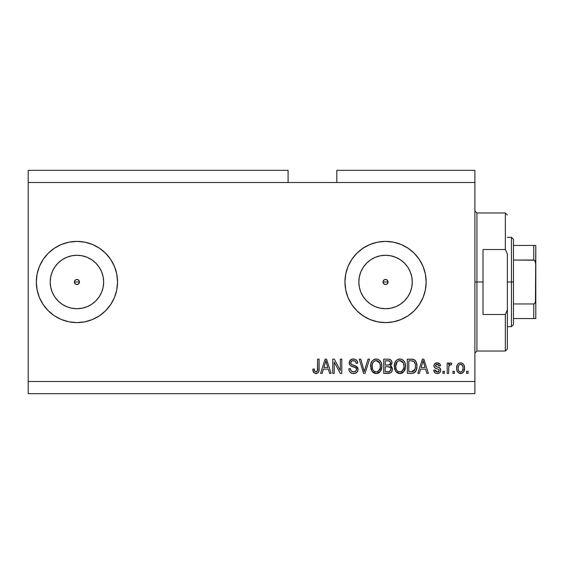 <?xml version="1.0" encoding="UTF-8"?>
<svg xmlns="http://www.w3.org/2000/svg" width="564" height="564" viewBox="0 0 564 564"><rect width="100%" height="100%" fill="white"/><g stroke="black" fill="none" stroke-linecap="round" stroke-linejoin="round"><path stroke-width="0.85" d="M386.523 284.348L385.55 284.538L387.348 283.798L385.55 284.538L383.753 283.798L383.203 282.973L383.203 281.027L383.203 282.973L384.577 284.348L385.55 284.538A2.538 2.538 0 0 1 383.012 282A2.538 2.538 0 0 1 385.55 279.462L384.577 279.652L383.21 281.027L384.577 279.652L386.523 279.652L387.348 280.209L388.088 282L387.327 283.819M77.902 284.348L76.93 284.538L78.727 283.798L76.93 284.538L75.139 283.798L74.582 282.973L74.582 281.027L74.582 282.973L75.957 284.348L76.93 284.538A2.538 2.538 0 0 1 74.392 282A2.538 2.538 0 0 1 76.93 279.462L75.957 279.652L74.589 281.027L75.957 279.652L77.902 279.652L78.727 280.209L79.468 282L78.706 283.819M71.72 308.205L76.93 308.719A26.719 26.719 0 0 1 50.21 282A26.719 26.719 0 0 1 76.93 255.28L82.14 255.795L87.152 257.311L91.777 259.785L95.824 263.106L99.144 267.153L101.619 271.777L103.134 276.79L103.649 282L103.134 287.21L101.619 292.222L99.144 296.847L95.824 300.894L91.777 304.215L87.152 306.689L82.14 308.205L76.93 308.719L71.72 308.205L66.707 306.689L62.082 304.215L58.036 300.894L54.715 296.847L52.24 292.222L50.725 287.21L50.21 282L50.725 276.79L52.24 271.777L54.715 267.153L58.036 263.106L62.082 259.785L66.707 257.311L71.72 255.795L76.93 255.28A26.719 26.719 0 0 1 103.649 282A26.719 26.719 0 0 1 76.93 308.719L82.14 308.205M380.34 308.205L385.55 308.719A26.719 26.719 0 0 1 358.831 282A26.719 26.719 0 0 1 385.55 255.28L390.76 255.795L395.773 257.311L400.398 259.785L404.444 263.106L407.765 267.153L410.239 271.777L411.755 276.79L412.27 282L411.755 287.21L410.239 292.222L407.765 296.847L404.444 300.894L400.398 304.215L395.773 306.689L390.76 308.205L385.55 308.719L380.34 308.205L375.328 306.689L370.703 304.215L366.656 300.894L363.336 296.847L360.861 292.222L359.346 287.21L358.831 282L359.346 276.79L360.861 271.777L363.336 267.153L366.656 263.106L370.703 259.785L375.328 257.311L380.34 255.795L385.55 255.28A26.719 26.719 0 0 1 412.27 282A26.719 26.719 0 0 1 385.55 308.719L390.76 308.205M385.55 241.392A40.608 40.608 0 0 0 344.942 282A40.608 40.608 0 0 0 385.55 322.608A40.608 40.608 0 0 1 344.942 282A40.608 40.608 0 0 1 385.55 241.392L393.475 242.175L401.089 244.48L408.11 248.238L414.265 253.285L419.313 259.44L423.07 266.462L425.376 274.076L426.158 282L425.376 289.924L423.07 297.538L419.313 304.56L414.265 310.715L408.11 315.762L401.089 319.52L393.475 321.825L385.55 322.608L377.626 321.825L370.012 319.52L362.99 315.762L356.836 310.715L351.788 304.56L348.03 297.538L345.725 289.924L344.942 282L345.725 274.076L348.03 266.462L351.788 259.44L356.836 253.285L362.99 248.238L370.012 244.48L377.626 242.175L385.55 241.392A40.608 40.608 0 0 1 426.158 282A40.608 40.608 0 0 1 385.55 322.608A40.608 40.608 0 0 0 426.158 282A40.608 40.608 0 0 0 385.55 241.392M39.424 297.566A40.608 40.608 0 0 0 61.497 319.562A40.608 40.608 0 0 1 39.424 297.566A40.608 40.608 0 0 0 76.93 322.608A40.608 40.608 0 0 1 36.322 282A40.608 40.608 0 0 1 76.93 241.392A40.608 40.608 0 0 0 39.424 266.434A40.608 40.608 0 0 1 61.497 244.438A40.608 40.608 0 0 0 39.424 266.434M39.402 266.49A40.608 40.608 0 0 0 37.104 274.055A40.608 40.608 0 0 1 39.402 266.49A40.608 40.608 0 0 0 36.322 282A40.608 40.608 0 0 1 37.097 274.104A40.608 40.608 0 0 0 37.097 289.896A40.608 40.608 0 0 1 36.322 282L37.104 274.076L39.409 266.462L43.167 259.44L48.215 253.285L54.37 248.238L61.391 244.48L69.005 242.175L76.93 241.392L84.854 242.175L92.468 244.48L99.49 248.238L105.644 253.285L110.692 259.44L114.45 266.462L116.755 274.076L117.538 282L116.755 289.924L114.45 297.538L110.692 304.56L105.644 310.715L99.49 315.762L92.468 319.52L84.854 321.825L76.93 322.608L69.005 321.825L61.391 319.52L54.37 315.762L48.215 310.715L43.167 304.56L39.409 297.538L37.104 289.924A40.608 40.608 0 0 0 39.402 297.51A40.608 40.608 0 0 1 36.322 282L36.667 287.302M386.523 279.652L387.898 281.027L387.898 282.973L387.898 281.027L386.523 279.652L385.55 279.462A2.538 2.538 0 0 1 388.088 282A2.538 2.538 0 0 1 385.55 284.538L384.577 284.348L383.203 282.973M77.902 279.652L79.277 281.027L79.277 282.973L79.277 281.027L77.902 279.652L76.93 279.462A2.538 2.538 0 0 1 79.468 282A2.538 2.538 0 0 1 76.93 284.538L75.132 283.798L74.582 282.973M28.2 170.328L288.091 170.328L28.2 170.328L28.2 182.51L288.091 182.51L288.091 170.328L288.091 182.51L28.2 182.51L28.2 381.49L474.888 381.49L474.888 182.51L288.091 182.51L474.888 182.51L474.888 170.328L336.821 170.328L474.888 170.328L474.888 381.49L28.2 381.49L28.2 393.672L474.888 393.672L28.2 393.672L28.2 170.328M39.402 297.51A40.608 40.608 0 0 1 37.104 289.945L36.322 282M334.233 373.368L334.233 362.053L334.233 373.368L332.76 373.368L332.76 359.155L334.332 359.155L340.325 370.485L340.325 359.155L341.805 359.155L341.805 373.368L340.226 373.368L334.233 362.053L340.226 373.368L341.805 373.368L341.805 359.155L340.325 359.155L340.325 370.485L334.332 359.155L332.76 359.155L332.76 373.368L334.233 373.368L332.76 373.368L332.76 359.155L334.332 359.155M354.002 373.537L353.572 373.551C356.293 373.474 357.787 372.092 358.048 369.413L357.308 371.838L355.264 373.319L352.627 373.481L350.117 372.233L349.137 370.618L348.82 368.75L350.293 368.567L351.041 370.738L353.036 371.838L355.405 371.507L356.561 369.723L355.849 367.848L350.921 365.987L349.461 364.33L349.468 361.298L351.739 359.197L354.996 359.233L356.899 360.629L357.682 363.216L356.201 363.399L355.412 361.355L353.36 360.629L351.478 361.157L350.688 363.286L351.633 364.696L356.779 366.572L357.745 367.841L358.048 369.413L355.856 366.022L351.125 364.344L350.667 362.899C350.857 361.362 351.753 360.607 353.36 360.629C355.123 360.699 356.067 361.623 356.201 363.399L357.682 363.216C357.47 360.516 356.018 359.106 353.311 358.972C350.78 359.064 349.405 360.361 349.186 362.863C349.433 365.091 350.709 366.396 353.022 366.769C354.946 366.91 356.131 367.806 356.568 369.455C356.363 371.098 355.405 371.909 353.698 371.895C351.619 371.761 350.484 370.654 350.293 368.567L348.82 368.75C348.996 371.768 350.582 373.368 353.572 373.551L353.099 373.537M364.852 369.462L368.017 359.155L369.547 359.155L365.07 373.368L363.547 373.368L359.296 359.155L360.819 359.155L364.231 371.704L368.017 359.155L369.547 359.155L368.017 359.155L364.231 371.704L360.819 359.155L359.296 359.155L363.547 373.368L365.07 373.368L363.547 373.368L359.296 359.155L360.819 359.155L363.914 370.421M376.23 373.551L372.846 372.254L370.936 369.004L370.858 363.836L372.233 360.889L374.313 359.331L377.513 359.127L379.875 360.502L381.426 363.188L381.842 366.952L381.095 370.217L379.114 372.677L376.23 373.551L380.411 371.38L381.856 366.276C381.962 362.144 380.094 359.705 376.237 358.972C372.31 359.726 370.428 362.222 370.597 366.452L372.036 371.324L376.23 373.551M399.855 373.551L396.478 372.254L394.56 369.004L394.483 363.836L395.857 360.889L397.937 359.331L401.138 359.127L403.5 360.502L405.058 363.188L405.467 366.952L404.719 370.217L402.738 372.677L399.855 373.551L404.036 371.38L405.488 366.276C405.594 362.144 403.718 359.705 399.862 358.972C395.935 359.726 394.053 362.222 394.229 366.452L395.667 371.324L399.855 373.551M454.401 371.338L454.401 373.368L452.92 373.368L452.92 371.338L454.401 371.338L452.92 371.338L452.92 373.368L454.401 373.368L452.92 373.368L452.92 371.338L454.401 371.338L454.401 373.368L454.401 371.338M464.553 368.095L463.742 371.761L461.528 373.439L458.793 373.093L457.044 370.964L456.621 368.666L456.939 365.726L458.038 363.865L459.653 362.955L461.5 362.955L463.086 363.851L464.109 365.373L464.553 368.095C464.673 365.119 463.347 363.371 460.584 362.849C457.778 363.385 456.452 365.169 456.614 368.2C456.459 371.218 457.785 373.008 460.584 373.551C463.425 372.994 464.743 371.175 464.553 368.095M313.542 372.36L315.889 373.551L313.669 372.55L312.823 369.124L314.303 368.941L314.649 371.034L315.487 371.817L316.439 371.824L317.342 371.049L317.624 359.155L319.104 359.155L318.879 371.077L318.103 372.67L315.889 373.551C318.315 373.072 319.386 371.486 319.104 368.8L319.104 359.155L317.624 359.155L317.433 370.816L315.96 371.895C314.67 371.457 314.12 370.477 314.303 368.941L312.823 369.124L313.669 372.55L315.572 373.544M419.39 373.368L420.631 369.124L419.39 373.368L417.853 373.368L422.394 359.155L423.832 359.155L428.372 373.368L426.842 373.368L425.594 369.124L420.631 369.124L425.594 369.124L426.842 373.368L428.372 373.368L423.832 359.155L422.394 359.155L417.853 373.368L419.39 373.368L417.853 373.368L422.394 359.155L423.832 359.155L428.372 373.368L426.842 373.368M440.738 370.217L440.195 372.155L438.588 373.361L436.578 373.509L434.781 372.656L433.723 370.231L435.204 370.047L435.831 371.535L437.347 372.078L438.679 371.697L439.264 370.47L438.855 369.476L435.584 368.285L434.209 367.065L433.963 365.176L434.865 363.583L437.502 362.856L439.955 364.041L440.554 365.803L439.081 365.987L438.531 364.746L437.241 364.323L436.014 364.57L435.394 365.712L436.007 366.529L439.835 367.968L440.738 370.217C440.576 368.348 439.497 367.291 437.509 367.037L435.852 366.445L435.387 365.585L437.241 364.323L439.081 365.987L440.554 365.803C440.28 363.865 439.159 362.885 437.185 362.849C435.196 362.871 434.104 363.858 433.913 365.796C434.273 367.657 435.478 368.715 437.53 368.962L438.926 369.533L439.264 370.47L437.347 372.078L435.204 370.047L433.723 370.231C433.991 372.339 435.168 373.446 437.248 373.551C439.412 373.474 440.576 372.36 440.738 370.217L440.731 369.906M444.432 371.338L444.432 373.368L442.959 373.368L442.959 371.338L444.432 371.338L442.959 371.338L442.959 373.368L444.432 373.368L442.959 373.368L442.959 371.338L444.432 371.338L444.432 373.368L444.432 371.338M448.74 366.96L448.676 373.368L447.203 373.368L447.203 363.033L448.676 363.033L448.676 364.682L450.086 362.892L451.813 363.399L451.263 364.88L450.072 364.711L449.163 365.366L448.676 368.01L448.937 365.895L450.262 364.689L451.263 364.88L451.813 363.399L450.424 362.849L448.676 364.682L448.676 363.033L447.203 363.033L447.203 373.368L448.676 373.368L447.203 373.368L447.203 363.033L448.676 363.033M468.057 371.338L468.057 373.368L466.583 373.368L466.583 371.338L468.057 371.338L466.583 371.338L466.583 373.368L468.057 373.368L466.583 373.368L466.583 371.338L468.057 371.338L468.057 373.368L468.057 371.338M411.847 373.361L411.523 373.368C415.379 372.783 417.184 370.393 416.93 366.184L416.345 369.963L414.491 372.614L412.164 373.347L407.328 373.368L407.328 359.155L412.481 359.205L414.498 359.86L416.274 362.243L416.93 366.184C417.163 363.16 416.049 360.904 413.595 359.416L407.328 359.155L407.328 373.368L411.523 373.368L407.328 373.368L407.328 359.155M388.511 373.361L388.081 373.368C390.824 373.347 392.262 371.951 392.382 369.194L391.761 371.655L390.57 372.867L383.703 373.368L383.703 359.155L388.857 359.19L390.894 360.036L391.733 361.263L391.987 363.167L390.422 365.705L391.938 367.136L392.382 369.194L390.422 365.705L392.008 362.73C391.797 360.361 390.499 359.169 388.11 359.155L383.703 359.155L383.703 373.368L388.081 373.368L383.703 373.368L383.703 359.155L388.11 359.155M322.114 373.368L323.355 369.124L322.114 373.368L320.578 373.368L325.118 359.155L326.556 359.155L331.096 373.368L329.566 373.368L328.318 369.124L323.355 369.124L328.318 369.124L329.566 373.368L331.096 373.368L326.556 359.155L325.118 359.155L320.578 373.368L322.114 373.368L320.578 373.368L325.118 359.155L326.556 359.155L331.096 373.368L329.566 373.368M474.888 393.672L474.888 381.49L474.888 393.672M336.821 170.328L336.821 182.51L336.821 170.328M313.422 372.155L313.239 371.761M313.091 371.331L312.858 370.019M312.823 369.124L314.303 368.941L314.324 369.413M314.374 369.885L314.761 371.239M314.909 371.429L315.41 371.789M315.84 371.887L316.249 371.866M316.439 371.817L316.869 371.598L316.439 371.824M317.342 371.041L317.56 370.146M317.588 369.878L317.624 368.912M317.624 359.155L319.104 359.155L319.104 368.8M318.561 372L318.963 370.661M318.879 371.063L318.336 372.381M318.103 372.663L317.476 373.171M317.454 373.178L317.046 373.368M316.693 373.467L316.312 373.53M313.239 371.768L313.429 372.169M422.986 361.312L422.45 363.329L423.113 360.636L425.108 367.46L421.111 367.46L422.45 363.329L421.111 367.46L425.108 367.46L423.113 360.636L422.979 361.341M423.775 363.075L423.627 362.567M433.857 370.893L434.442 372.247M433.723 370.231L435.204 370.047L435.387 370.83M435.429 370.929L435.831 371.535M436.86 372.036L437.699 372.057M438.602 369.342L437.53 368.962M436.924 368.778L436.451 368.616M436.282 368.56L435.084 368.024M434.583 367.601L434.259 367.157M434.209 367.072L433.977 366.445M434.146 364.563L434.865 363.59M436.346 362.92L435.958 363.004M439.518 363.59L440.442 365.183M440.554 365.803L439.081 365.987L438.919 365.317M437.89 364.4L436.614 364.372M435.401 365.43L435.415 365.846M435.387 365.585L435.634 366.262M437.509 367.037L438.7 367.425M439.293 367.657L440.061 368.179M440.244 368.412L440.463 368.793M440.54 368.99L440.653 369.357M440.202 372.155L439.765 372.67M439.751 372.684L439.321 373.015M439.208 373.086L437.932 373.509M434.421 372.212L434.781 372.656M434.865 363.583L434.442 364.041M449.064 363.872L449.296 363.491M451.813 363.399L451.263 364.88L449.889 364.753M451.263 364.88L450.516 364.704M449.029 365.627L448.747 366.917M448.676 373.368L448.676 368.01M448.937 365.895L450.058 364.711M459.188 373.283L457.467 371.817M456.784 370.04L456.621 368.666M458.391 363.561L458.779 363.308M459.667 362.948L460.09 362.878M460.344 362.856L460.816 362.856M461.07 362.878L461.803 363.047M462.36 363.301L462.727 363.547M463.918 364.957L464.369 366.248M464.376 366.29L464.539 367.636M464.151 370.879L463.996 371.281M463.735 371.782L463.164 372.494M462.494 373.03L461.528 373.439M461.867 373.34L461.056 373.53M459.427 364.675L458.553 365.705L458.088 368.193C457.919 366.142 458.736 364.852 460.548 364.323C462.402 364.823 463.248 366.114 463.072 368.193L462.981 366.896M462.974 369.498L463.072 368.193C463.248 370.245 462.431 371.535 460.619 372.078L462.261 371.225L463.072 368.511M458.899 371.225L458.187 369.483L458.863 371.183M458.927 371.253L460.619 372.078C458.758 371.577 457.912 370.28 458.088 368.193L458.257 369.85M461.197 364.422L459.822 364.457M462.981 366.903L462.769 366.085M462.832 366.276L462.29 365.211M462.593 365.676L461.183 364.414M462.142 365.035L461.486 364.534M462.353 371.112L462.607 370.689M462.706 370.485L462.84 370.09M411.339 359.155L412.474 359.205M413.32 359.338L413.835 359.508M414.498 359.86L415.238 360.523M415.464 360.798L415.823 361.327M415.83 361.341L416.281 362.257M416.796 364.203L416.895 365.148M416.69 368.736L416.549 369.335M416.507 369.483L416.345 369.963M415.456 371.669L415.055 372.134M413.44 373.107L414.343 372.712M413.419 373.114L412.806 373.262M412.707 373.283L411.84 373.361M416.93 366.184L416.923 365.684M415.273 364.062L413.92 361.489L411.304 360.819L413.313 361.101C414.942 362.328 415.654 364.02 415.449 366.163L415.153 368.807M414.343 370.611L414.885 369.639L411.339 371.704L413.215 371.436M408.808 371.704L408.808 360.819L411.304 360.819L408.808 360.819L408.808 371.704L411.339 371.704L408.808 371.704M414.667 362.412L414.413 362.017M412.721 371.577L414.35 370.604L415.344 367.82M415.252 368.362L415.449 365.803M412.199 371.662L412.629 371.598M394.765 369.624L394.567 369.025M394.243 365.796L394.229 366.452M395.498 361.362L395.857 360.882M397.359 359.613L397.937 359.331M398.565 359.127L399.192 359.007M401.138 359.127L401.772 359.331M402.964 360.022L403.493 360.488M404.212 361.39L404.55 361.968M405.312 368.292L405.178 368.919M405.079 369.279L404.585 370.499M403.211 372.303L402.781 372.649M402.717 372.691L401.73 373.22M401.617 373.262L400.567 373.509M400.475 373.516L401.074 373.417M399.136 373.509L398.663 373.424M398.621 373.417L397.486 372.987M397.458 372.966L395.667 371.324M396.048 371.81L396.478 372.254M405.467 366.952L405.488 366.276M405.199 363.717L404.726 362.328M403.556 360.551L401.751 359.324M395.463 361.418L394.863 362.581M400.158 360.643L400.983 360.798L398.875 360.756L397.148 361.757L398.875 360.756M403.133 362.518L400.983 360.798L402.435 361.658M397.204 361.707L395.702 366.473C395.477 363.195 396.866 361.249 399.876 360.629L403.394 363.019L404.007 366.233C404.169 369.413 402.781 371.295 399.841 371.895L401.73 371.394L403.831 368.193L403.493 369.314M401.73 371.394L403.126 370.026L403.838 368.144M398.896 371.775L397.62 371.147L399.841 371.895C396.986 371.338 395.611 369.533 395.702 366.473L396.189 369.279L395.709 365.966L396.33 362.941M395.991 363.893L396.161 363.343L395.991 363.893M403.761 364.104L402.809 362.06M403.831 368.193L403.93 365L403.267 362.765M403.916 364.894L403.782 364.189M400.821 371.775L401.279 371.62M396.182 369.258L397.197 370.781M397.246 370.83L396.64 370.118M399.361 371.859L400.334 371.859M388.871 359.19L389.231 359.24M389.555 359.31L390.549 359.754M390.986 360.128L391.945 361.989M391.388 360.636L391.726 361.249M391.924 363.554L391.62 364.414M390.908 365.958L391.303 366.276M392.354 368.666L392.283 368.137M392.318 370.047L392.036 371.105M391.769 371.648L390.951 372.614M390.288 359.592L389.597 359.324M390.591 370.611L390.894 368.926L390.436 367.615L387.905 366.72C389.745 366.6 390.746 367.432 390.901 369.209C390.746 367.432 389.745 366.6 387.905 366.72L385.184 366.72L387.905 366.72M390.838 369.921L390.901 369.209L389.541 371.528L390.598 370.597M389.386 360.995L385.184 360.819L385.184 365.063L388.885 365.007L390.246 364.182L390.535 362.962L389.245 364.929L385.184 365.063L385.184 360.819L387.595 360.819C389.364 360.593 390.337 361.305 390.535 362.962L390.351 361.94M390.471 363.597L390.344 361.926L389.181 360.939M388.927 360.889L388.236 360.826M389.809 364.647L390.429 363.773M385.184 371.704L385.184 366.72L385.184 371.704L389.541 371.528L385.184 371.704M389.026 371.655L389.541 371.528M387.785 365.063L388.518 365.042M390.069 361.475L389.668 361.129M388.131 360.826L387.595 360.819M371.14 369.624L370.936 369.025M371.873 361.362L372.233 360.882M373.721 359.62L374.933 359.127M374.94 359.127L375.568 359.007M377.513 359.127L379.924 360.551M379.318 360.008L379.868 360.488M380.587 361.39L380.926 361.968M381.687 368.292L381.553 368.919M381.447 369.279L380.961 370.499M379.579 372.303L379.156 372.649M379.093 372.691L378.099 373.22M377.986 373.262L376.935 373.509M376.844 373.516L377.443 373.417M375.511 373.509L375.039 373.424M374.997 373.417L373.854 372.987L375.004 373.417M373.826 372.966L372.036 371.324M372.423 371.81L372.846 372.254M381.842 366.952L381.856 366.276M381.574 363.717L381.095 362.328M371.838 361.418L371.239 362.581M376.533 360.643L377.358 360.798L375.25 360.756L373.523 361.757L374.313 361.136M379.509 362.518L377.358 360.798L378.804 361.651M372.332 364.027L372.078 366.473C371.845 363.195 373.241 361.249 376.251 360.629L379.762 363.019L380.383 366.233C380.545 369.413 379.156 371.295 376.216 371.895L378.099 371.394L380.199 368.193L379.868 369.314M378.099 371.394L379.494 370.026L380.214 368.144M375.271 371.775L373.995 371.147L376.216 371.895C373.361 371.338 371.979 369.533 372.078 366.473L372.557 369.279L372.113 365.465M372.705 362.941L372.162 364.957M375.215 360.763L374.764 360.911M373.579 361.707L372.374 363.865M380.129 364.104L379.184 362.06M380.199 368.193L380.305 365L379.642 362.765M380.291 364.894L380.157 364.189M377.189 371.775L377.647 371.62M372.557 369.258L373.572 370.781M373.615 370.83L373.015 370.118M365.07 373.368L369.547 359.155L365.07 373.368M351.71 373.255L351.005 372.931M350.103 372.219L349.56 371.521M349.539 371.479L350.117 372.233M349.201 370.802L348.904 369.737M348.82 368.757L350.293 368.567L350.385 369.223M350.695 370.203L351.034 370.717M353.698 371.895L354.234 371.859M354.361 371.845L355.045 371.676M355.405 371.507L355.799 371.232M356.258 368.292L355.849 367.841L356.258 368.299M355.285 367.502L354.77 367.298M349.335 363.963L349.201 363.237M349.257 362.046L349.201 362.469M351.005 359.529L351.569 359.254M351.774 359.183L352.521 359.021M352.909 358.986L353.741 358.986M354.178 359.028L355.863 359.642M356.448 360.107L356.899 360.629M357.379 361.552L357.597 362.356M357.654 362.786L357.682 363.216L356.201 363.399L355.581 361.552M352.874 360.657L355.362 361.305M351.795 360.953L351.252 361.362M351.118 361.51L350.864 361.933L351.125 361.51M350.674 362.652L350.688 363.286M350.907 364.02L351.365 364.541M351.936 364.837L352.704 365.105M352.204 364.943L352.57 365.063M352.676 365.098L353.043 365.197M354.03 365.444L354.629 365.606M356.786 366.579L357.731 367.798M357.745 367.834L357.914 368.334M357.724 371.084L357.315 371.824M357.294 371.852L356.864 372.367M356.73 372.501L355.264 373.319M354.869 373.424L354.439 373.495M351.478 361.157L352.373 360.741M354.467 360.784L355.038 361.059M355.701 371.309L355.249 371.591M340.325 359.155L341.805 359.155L341.805 373.368L340.226 373.368M325.379 362.659L325.837 360.636L327.832 367.46L323.842 367.46L325.174 363.329L323.842 367.46L327.832 367.46L326.218 362.102M326.5 363.075L326.352 362.567M325.837 360.636L325.555 361.989M423.493 362.102L423.395 361.736M423.296 361.369L423.113 360.636M460.866 364.344L460.224 364.344M458.116 367.559L458.116 368.842M459.406 371.697L459.984 371.979M460.294 372.057L460.936 372.05M415.386 367.488L415.442 366.607M415.372 364.718L415.196 363.717M413.92 361.489L413.074 361.009M412.827 360.946L411.304 360.819M399.876 360.629L399.368 360.664M397.148 361.757L396.527 362.56M403.965 367.22L403.93 365M388.11 371.704L388.836 371.676M376.251 360.629L375.744 360.664M373.523 361.757L372.903 362.56M375.744 371.859L376.71 371.859M380.34 367.22L380.305 365M76.93 322.608A40.608 40.608 0 0 0 117.538 282A40.608 40.608 0 0 0 76.93 241.392A40.608 40.608 0 0 1 117.538 282A40.608 40.608 0 0 1 76.93 322.608M117.538 282L116.755 274.076M99.49 248.238L92.468 244.48M62.082 304.215L58.036 300.894L54.715 296.847L58.036 300.894L62.082 304.215M54.715 267.153L58.036 263.106L62.082 259.785L58.036 263.106L54.715 267.153M393.475 321.825L401.089 319.52M401.089 244.48L393.475 242.175M377.626 242.175L370.012 244.48M370.012 319.52L377.626 321.825M400.398 304.215L404.444 300.894L407.765 296.847M411.755 287.21L412.27 282L411.755 276.79M407.765 267.153L404.444 263.106L400.398 259.785M390.76 255.795L385.55 255.28L380.34 255.795M370.703 259.785L366.656 263.106L363.336 267.153M359.346 276.79L358.831 282L359.346 287.21M363.336 296.847L366.656 300.894L370.703 304.215M383.203 281.027L384.577 279.652M91.777 304.215L95.824 300.894L99.144 296.847M103.134 287.21L103.649 282L103.134 276.79M99.144 267.153L95.824 263.106L91.777 259.785M82.14 255.795L76.93 255.28L71.72 255.795M50.725 276.79L50.21 282L50.725 287.21M74.582 281.027L75.957 279.652M78.727 283.798L79.277 282.973M387.348 283.798L387.898 282.973M474.888 210.936L476.918 212.966L476.918 282L483.01 282L483.01 249.514L505.344 249.514L507.374 254.089L507.374 309.911L505.344 314.486L505.344 351.034L505.344 314.486L483.01 314.486L483.01 282L476.918 282L476.918 212.966L476.918 282L474.888 282L476.918 282L476.918 351.034L474.888 353.064M505.344 249.514L505.344 212.966L505.344 249.514L507.374 254.089L507.374 349.003L507.374 309.911L505.344 314.486L483.01 314.486L483.01 249.514L505.344 249.514M476.918 282L476.918 351.034L476.918 282M534.136 303.897L533.77 303.961L533.77 318.547L513.466 318.547L513.466 282L511.435 282L511.435 326.669L511.435 282L507.374 282L511.435 282L511.435 237.331L511.435 282L513.466 282L513.466 324.638L513.466 318.547L535.8 318.547L535.8 299.703L534.989 303.164M388.088 282L383.012 282L388.088 282M79.468 282L74.392 282L79.468 282M534.136 245.453L533.77 245.453L533.77 260.039L534.383 260.223L513.466 260.039L513.466 282L513.466 239.362L513.466 260.039L533.77 260.039L534.855 260.653L535.8 264.297L535.8 318.547M534.383 318.547L533.77 318.547L533.77 303.961L513.466 303.961L533.77 303.961L534.855 303.347L535.44 302.212L535.8 245.453L535.8 264.297L535.44 261.795L534.383 260.223M533.77 245.453L513.466 245.453L535.779 245.453L533.77 245.453L533.77 260.039M507.374 349.003L505.344 351.034L476.918 351.034M476.918 212.966L505.344 212.966L507.374 214.997M513.466 324.638L511.435 326.669L507.374 326.669M507.374 237.331L511.435 237.331L513.466 239.362"/></g></svg>
